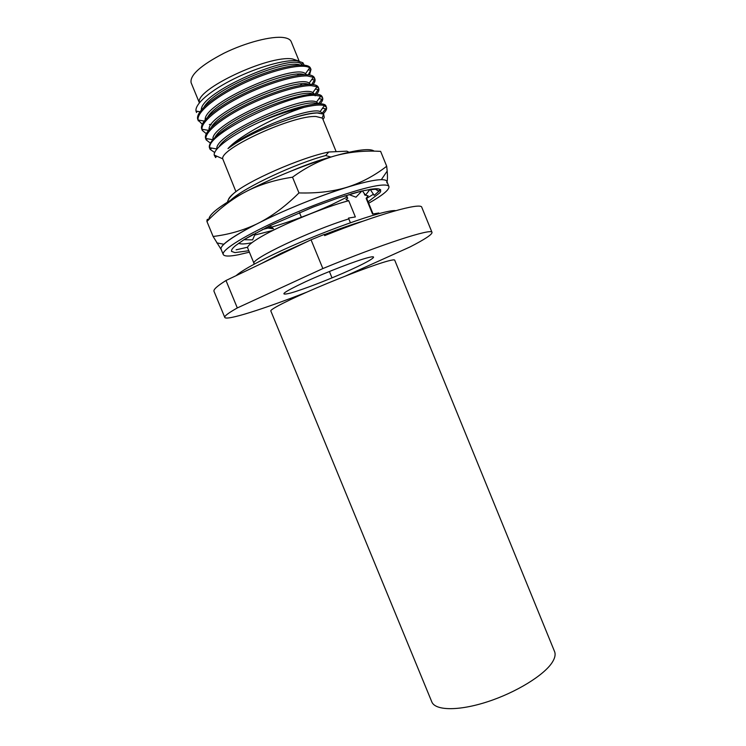 <?xml version="1.0" encoding="UTF-8"?>
<svg xmlns="http://www.w3.org/2000/svg" width="746" height="746" viewBox="0 0 746 746"><rect width="100%" height="100%" fill="white"/><g stroke="black" fill="none" stroke-linecap="round" stroke-linejoin="round"><path stroke-width="1.12" d="M309.534 74.973L310.989 69.434L309.683 67.867C303.641 63.121 275.153 68.94 246.357 82.051C217.515 95.096 196.235 112.031 198.128 120.031L202.241 124.284M198.399 120.945L197.914 119.761C194.109 111.9 217.161 93.362 248.334 79.682C279.461 65.909 308.257 61.368 310.504 68.25L310.989 69.434M308.238 69.863L310.69 70.217L308.303 74.814M209.346 124.517L211.249 124.563M213.393 124.526L214.279 124.489M311.781 84.457L314.486 79.878L311.8 79.477M314.859 78.917L314.374 77.733C313.59 75.896 311.063 74.889 306.783 74.712C294.26 74.068 264.858 82.881 239.774 95.712C214.764 108.422 198.828 122.745 201.812 129.235L202.297 130.419L201.998 129.263C200.954 122.195 217.562 108.263 242.366 95.917C266.798 83.729 294.633 75.43 307.277 75.924L313.376 77.286L314.859 78.917C315.446 80.382 314.859 82.274 313.106 84.578M206.297 133.693L202.297 130.419M210.363 143.083L206.194 139.884L205.887 138.504C205.355 131.464 222.616 117.635 246.879 105.718C271.675 93.492 299.155 85.296 311.25 85.631L317.041 86.713L318.728 88.401C319.297 89.912 318.607 91.842 316.64 94.201M315.623 95.339L315.157 95.824M315.204 94.127L318.253 89.52L315.353 89.072M318.244 87.217C317.526 85.464 315.026 84.531 310.756 84.419C297.822 84.093 268.746 93.054 243.886 105.708C218.559 118.558 202.903 132.406 205.709 138.7L206.194 139.884M318.551 103.825L322.002 99.162L318.924 98.686M214.736 152.548L210.092 149.349L209.794 147.745C206.232 133.888 289.942 93.623 315.213 95.339L320.715 96.169L322.598 97.875L322.123 96.691C321.395 95.012 318.934 94.155 314.719 94.117C302.326 93.921 273.167 102.967 247.924 115.733C223.11 128.191 206.819 142.113 209.598 148.165M322.598 97.875C323.186 99.358 322.356 101.344 320.118 103.834M259.291 122.195C291.9 106.818 324.669 99.768 325.983 106.156L326.468 107.34L324.361 105.643C320.855 104.449 314.15 105.009 304.237 107.321C290.828 110.138 275.843 115.098 259.291 122.195C232.491 134.401 213.123 148.827 214.205 155.047L215.613 157.574M322.524 108.245L325.732 108.757L322.235 113.15M323.186 113.84C325.965 111.089 327.065 108.925 326.468 107.34M199.462 102.706C194.091 90.061 268.737 54.654 292.544 58.953L298.475 60.92M197.047 111.266L196.534 112.497L196.03 111.098C194.594 104.058 210.642 90.313 234.421 78.638C258.181 66.926 285.131 59.493 296.927 60.724L302.895 62.739L304.051 64.911M199.378 102.808L191.107 82.713C189.754 75.178 200.73 65.331 224.042 53.171C245.947 42.41 271.917 35.761 283.816 37.589C287.863 38.205 290.325 39.557 291.201 41.664L299.118 61.051M297.206 75.43L298.568 74.18M302.428 64.977L301.748 64.315C292.385 52.789 200.525 91.917 201.289 109.951M300.657 84.913L301.794 83.925M306.475 74.703L305.45 73.723C295.323 63.13 203.593 102.706 205.178 119.798M310.485 84.41L309.152 83.16C298.288 73.49 206.651 113.485 209.076 129.627M300.004 64.967C285.42 59.074 214.969 88.242 204.162 106.809M304.396 74.712C290.781 68.52 217.953 98.677 207.798 116.954M308.76 84.438C296.19 77.957 220.919 109.13 211.454 127.072M314.467 94.117L312.835 92.597C301.216 83.888 209.812 124.2 212.974 139.399M318.346 103.61L316.518 102.062C304.256 94.332 213.598 134.56 216.89 148.995L209.794 147.745M322.281 113.271L320.183 111.546C310.606 106.631 247.933 130.41 227.996 148.594C239.429 135.492 278.482 115.015 304.237 107.321M313.087 94.155C301.645 87.366 223.847 119.593 215.118 137.161M317.367 103.862C307.268 96.831 227.828 129.552 219.016 146.878M322.216 117.784L322.542 117.225M319.54 113C312.378 112.254 299.584 115.285 281.158 122.102C258.358 130.326 240.632 139.157 227.996 148.594M323.009 119.491L324.268 117.504L323.661 114.129L317.171 112.972C308.807 113.317 296.805 116.367 281.158 122.102M235.95 191.685L222.709 158.795C220.201 148.361 293.803 114.819 316.09 116.525L322.113 118.027L322.785 118.95L336.157 151.662M227.474 202.091C227.931 199.844 229.861 197.084 233.265 193.801C247.262 181.119 300.815 157.593 328.8 151.998L346.871 151.177L348.979 152.231M233.265 193.801C230.402 196.235 228.761 198.231 228.36 199.779M230.766 200.077C245.22 186.864 295.612 163.542 325.648 155.55L328.8 151.998M290.511 171.319C306.093 164.735 319.54 159.97 330.851 157.024L325.648 155.55M364.048 193.13L364.794 195.06L368.132 195.788L366.146 198.352L366.976 199.07L373.065 213.971M379.089 213.654L378.819 213.002L372.552 214.055L366.146 198.352M351.469 225.329L351.263 224.844M350.396 222.728L348.503 218.084L355.348 216.937L348.718 200.721L345.976 199.518L347.72 198.277L346.918 196.31L344.699 195.872M348.83 218.886C310.485 230.589 249.015 259.897 254.088 263.571L254.498 264M254.088 263.571L247.672 247.998C247.029 246.124 251.495 242.394 261.072 236.79C281.419 224.816 325.312 206.745 348.718 200.721M306.802 292.152C263.59 309.049 226.131 320.994 224.779 317.414L214.009 291.332C213.272 289.569 217.263 285.97 225.991 280.505L311.045 239.792L324.184 234.458L330.665 233.237M311.045 239.792L322.85 268.569C381.896 244.129 432.531 227.838 432.018 232.416L421.798 207.332C421.387 202.101 378.837 213.916 324.659 235.615L324.184 234.458M432.018 232.416C432.195 234.477 424.847 239.326 409.974 246.973L345.473 276.048M224.779 317.414C224.238 316.127 228.407 312.966 237.312 307.939L322.85 268.569M368.673 257.482C357.604 260.158 326.981 271.898 305.44 281.783C283.191 292.301 278.174 296.069 290.38 293.103C302.829 289.681 330.012 279.163 350.21 270.015C370.557 260.82 380.068 254.647 368.673 257.482M329.396 271.488L332.017 277.876M225.991 280.505L237.312 307.939M395.772 210.642C385.188 209.029 316.919 233.284 271.833 255.225C253.043 264.336 241.135 271.143 236.109 275.666M261.277 263.618L281.093 253.314L307.473 241.499M325.433 234.225C340.027 228.565 352.513 224.229 362.892 221.217M368.683 203.257C382.782 195.191 389.533 189.633 388.936 186.556C388.349 185.12 385.421 184.691 380.143 185.269C363.703 187.004 321.517 201.112 283.75 217.888C245.91 234.664 221.002 250.18 223.25 254.507C224.285 256.447 229.264 256.549 238.198 254.806L249.397 252.176M348.96 194.566L355.991 197.186L361.894 190.985L337.901 198.082L313.078 207.09L270.108 225.665L243.942 239.699L252.596 239.876L255.57 233.078M244.017 239.699L235.559 245.602C233.041 247.709 231.708 249.35 231.558 250.525L231.484 251.365L234.962 252.605L248.8 250.731M368.095 201.802L379.761 192.832L380.637 191.685L380.535 189.885M378.819 191.358L375.508 189.242L370.426 189.726L374.138 195.377L380.684 189.764L379.835 189.307C378.614 188.691 376.217 188.579 372.664 188.99L361.847 191.041M236.137 249.826L247.663 247.187L236.137 249.826M223.25 254.507L221.105 249.304C218.783 244.791 243.606 229.078 281.438 212.265C319.195 195.433 361.428 181.446 377.942 179.879C383.248 179.357 386.204 179.842 386.81 181.334L388.936 186.556M380.292 189.559L378.231 191.06M373.504 194.212L366.417 198.483L373.504 194.212M270.108 225.665L273.465 228.77L265.8 227.81M375.508 189.242L378.698 188.943M372.403 189.018L370.044 189.307L365.531 195.154L362.388 190.911M299.444 212.582L301.365 217.263M208.61 219.818C207.435 218.727 206.875 219.287 206.94 221.506L213.123 236.482L221.198 249.546M206.94 221.506C218.102 209.85 230.141 200.404 243.056 193.158L247.812 190.668C260.988 184.178 275.889 179.683 292.516 177.194L298.969 192.925C286.52 205.309 273.754 214.997 260.69 221.982C286.464 209.169 321.591 195.06 347.235 187.181C333.201 191.508 317.115 193.419 298.969 192.925M221.413 249.779C220.387 248.67 221.198 246.833 223.828 244.259C228.966 239.354 239.662 232.733 255.897 224.387C242.674 230.561 228.416 234.598 213.123 236.482M292.516 177.194C306.345 167.151 320.332 160.073 334.478 155.979C348.708 151.988 364.085 150.45 380.628 151.363L386.698 166.246C374.427 175.758 361.269 182.742 347.235 187.181C363.283 182.276 374.651 179.767 381.327 179.665L387.183 171.067L386.698 166.246M387.034 181.884C387.547 179.609 387.603 176 387.183 171.067M380.628 151.363L376.376 151.205M386.764 182.798C387.51 180.7 385.691 179.655 381.327 179.665M366.855 193.438L369.941 189.437M238.748 243.187C240.389 244.324 244.772 244.175 251.878 242.72M247.812 190.668C273.428 177.427 308.611 163.365 334.478 155.979C357.017 149.685 370.258 148.081 374.194 151.168M208.908 219.52C208.694 214.456 220.07 205.672 243.056 193.158M262.331 229.554L270.817 227.353M271.675 227.11C291.574 221.31 311.436 213.897 331.261 204.88L347.207 197.019M348.149 200.488L346.526 201.317M273.055 230.374L254.638 235.083M552.282 662.299C544.216 675.149 516.036 692.549 487.297 701.827C458.538 711.18 435.16 710.686 431.803 701.874L270.817 310.961C269.893 309.413 289.243 299.566 317.255 287.611C345.221 275.666 376.143 264.093 388.284 260.923C392.331 259.86 394.475 259.599 394.709 260.149L554.558 651.528C555.742 654.438 554.977 658.028 552.282 662.299M318.244 87.207L318.728 88.401M209.607 148.165L210.092 149.349M309.683 67.867L305.45 73.723M198.128 120.031L204.18 121.057M196.03 111.098L199.928 111.751M302.895 62.739L301.748 64.315M309.152 83.16L313.376 77.286M208.46 130.364L201.998 129.263M202.39 130.242L202.996 129.431M206.437 139.875L207.276 138.747M324.361 105.643L320.183 111.546M320.715 96.169L316.518 102.062M205.887 138.504L212.75 139.698M317.041 86.713L312.835 92.597M210.484 149.47L211.538 148.053M215.622 157.583L216.676 156.138M322.113 118.027L323.661 114.129M222.709 158.795L214.205 155.047M273.26 228.584L268.234 226.597M253.556 234.169L244.613 239.307M360.971 191.228L350.974 193.96M223.828 244.259L216.769 242.87"/></g></svg>
